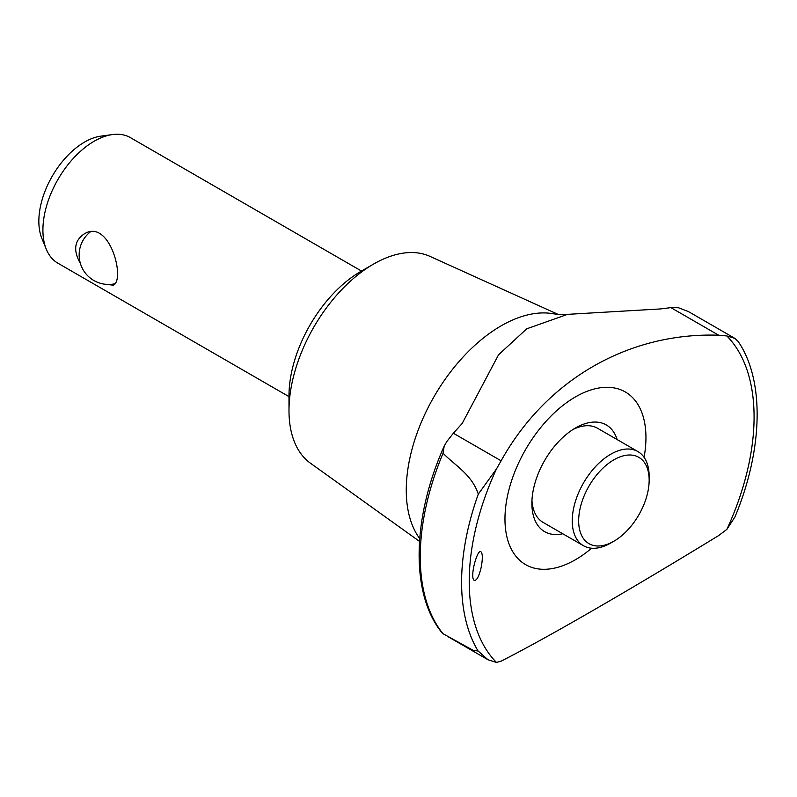 <?xml version="1.0" encoding="UTF-8"?>
<svg xmlns="http://www.w3.org/2000/svg" width="797" height="797" viewBox="0 0 797 797"><rect width="100%" height="100%" fill="white"/><g stroke="black" fill="none" stroke-linecap="round" stroke-linejoin="round"><path stroke-width="1.2" d="M501.114 460.805C546.453 379.362 628.963 332.219 718.675 335.208L726.834 335.955L734.824 338.356L738.062 341.345C764.821 380.069 763.098 449.687 734.934 516.994L726.834 529.427L718.675 535.554C628.205 590.936 546.094 638.317 501.114 661.161L496.461 662.437L487.993 659.757L478.19 651.049L473.059 650.262L442.644 633.515C410.415 595.409 411.69 518.757 444.158 446.24L443.052 453.234C455.217 465.687 471.804 474.484 478.3 494.13L496.461 468.955L501.114 460.805L453.363 433.239L446.818 441.538L444.158 446.24M419.7 538.583A134.145 77.448 -60 0 1 435.57 394.057A134.145 77.448 -60 0 1 553.387 313.799C561.696 314.825 566.418 315.004 567.534 314.357L526.727 328.812L498.563 354.775L462.21 423.426L453.363 433.239M734.824 338.356L688.409 311.577L678.536 307.752L670.915 307.632L660.514 308.937L567.534 314.357M80.377 263.448C73.135 250.637 74.29 240.883 83.854 234.169C109.408 217.302 125.806 280.016 113.304 285.187L104.058 284.111M610.711 543.046L613.909 541.203A49.842 28.782 -60 0 1 578.662 520.849A49.842 28.782 -60 0 1 613.909 459.799A49.842 28.782 -60 0 1 649.157 480.153A49.842 28.782 -60 0 1 613.909 541.203L610.711 543.046A54.375 31.392 -60 0 1 583.514 545.746L543.146 522.433A54.375 31.392 -60 0 1 531.958 500.357M572.814 429.603A54.375 31.392 -60 0 1 597.521 428.248L637.899 451.56A54.375 31.392 -60 0 1 649.157 476.447L649.157 480.153M583.514 545.746A54.375 31.392 -60 0 1 583.514 482.952A54.375 31.392 -60 0 1 637.899 451.56M419.501 541.382L310.471 463.226A119.63 69.07 -60 0 1 288.992 410.594A119.63 69.07 -60 0 1 373.584 264.066A119.63 69.07 -60 0 1 429.902 256.345L558.318 314.496M591.613 548.216A99.695 57.563 -60 0 1 575.464 559.703A99.695 57.563 -60 0 1 511.943 479.655A99.695 57.563 -60 0 1 630.566 395.72A99.695 57.563 -60 0 1 644.076 457.329M726.834 335.955A201.432 116.292 -60 0 1 726.834 529.427M496.461 662.437A201.432 116.292 -60 0 1 496.461 468.955M481.109 567.663C482.753 559.026 482.723 553.756 481.019 551.853C477.572 547.957 469.373 577.506 474.235 580.375C476.676 580.754 478.967 576.52 481.109 567.663M562.772 533.761A61.628 35.586 -60 0 1 531.878 503.455A61.628 35.586 -60 0 1 575.464 427.979A61.628 35.586 -60 0 1 617.147 439.575M288.992 396.637L57.922 263.219A72.507 41.862 -60 0 1 46.286 249.212L41.852 238.373A64.657 37.329 -60 0 1 52.233 176.217A64.657 37.329 -60 0 1 100.87 136.148L112.467 134.563A72.507 41.862 -60 0 1 130.429 137.642L361.499 271.05M46.286 249.212A72.507 41.862 -60 0 1 57.922 179.504A72.507 41.862 -60 0 1 112.467 134.563M288.992 410.594L288.992 395.79A101.508 58.609 -60 0 1 360.772 271.468L373.584 264.066M478.3 651.348A207.997 120.088 -60 0 1 478.3 494.13M443.052 633.784A205.726 118.783 -60 0 1 443.052 453.234M718.675 335.208L670.915 307.632M448.691 637.062L487.993 659.757M90.111 232.066A29.459 29.459 0 0 0 114.868 283.782"/></g></svg>
